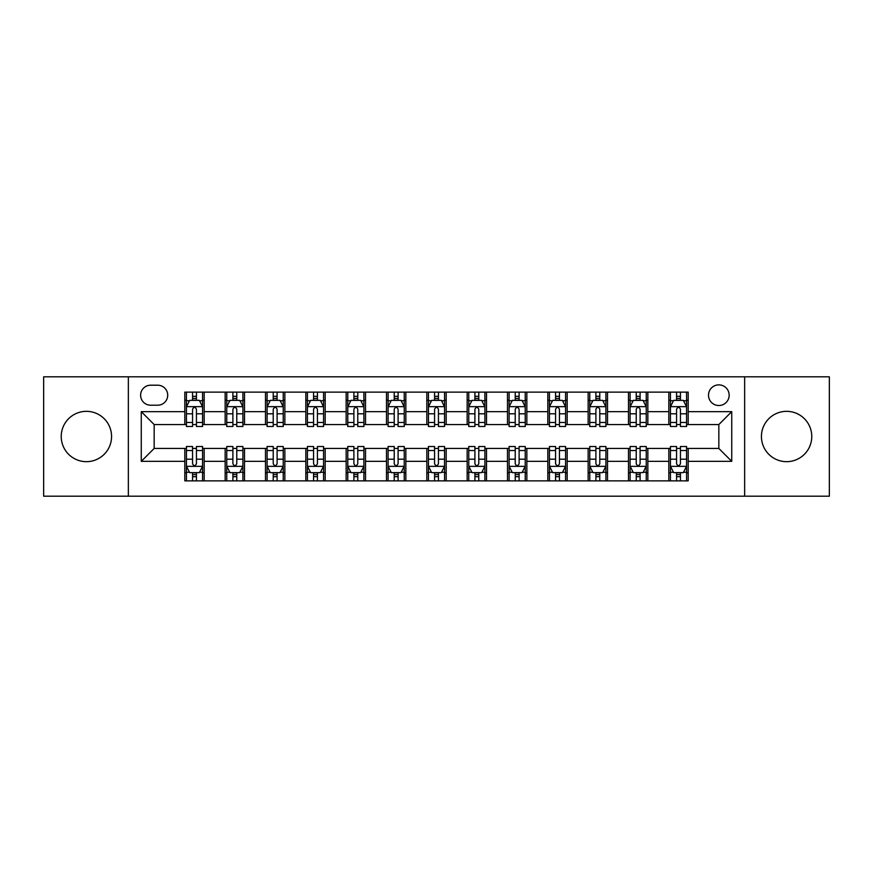 <?xml version="1.0" encoding="UTF-8"?>
<svg xmlns="http://www.w3.org/2000/svg" width="873" height="873" viewBox="0 0 873 873"><rect width="100%" height="100%" fill="white"/><g stroke="black" fill="none" stroke-linecap="round" stroke-linejoin="round"><path stroke-width="1.31" d="M786.595 411.336A25.164 25.164 0 0 0 761.431 436.5A25.164 25.164 0 0 0 786.595 461.664A25.164 25.164 0 0 0 811.77 436.5A25.164 25.164 0 0 0 786.595 411.336M86.405 411.336A25.164 25.164 0 0 0 61.23 436.5A25.164 25.164 0 0 0 86.405 461.664A25.164 25.164 0 0 0 111.569 436.5A25.164 25.164 0 0 0 86.405 411.336M718.839 384.873A10.323 10.323 0 0 0 708.505 395.196A10.323 10.323 0 0 0 718.839 405.519A10.323 10.323 0 0 0 729.162 395.196A10.323 10.323 0 0 0 718.839 384.873M744.647 496.191L829.35 496.191L829.35 376.809L744.647 376.809L744.647 496.191L128.353 496.191L128.353 376.809L43.65 376.809L43.65 496.191L128.353 496.191M150.614 405.203L157.718 405.203A10.007 10.007 0 0 0 167.714 395.196A10.007 10.007 0 0 0 157.718 385.2L150.614 385.2A10.007 10.007 0 0 0 140.608 395.196A10.007 10.007 0 0 0 150.614 405.203M744.647 376.809L128.353 376.809M184.814 461.348L141.262 461.348L141.262 411.652L184.814 411.652L184.814 424.562L154.161 424.562L154.161 448.438L184.814 448.438L184.814 480.87L688.186 480.87L688.186 448.438L718.839 448.438L718.839 424.562L688.186 424.562L688.186 411.652L731.738 411.652L731.738 461.348L688.186 461.348M688.186 411.652L688.186 392.13L184.814 392.13L184.814 411.652M668.827 392.13L668.827 424.562L670.431 424.562M676.564 424.562L680.438 424.562M686.571 424.562L688.186 424.562M668.827 424.562L646.238 424.562M628.484 392.13L628.484 424.562L630.099 424.562M636.231 424.562L640.105 424.562M628.484 424.562L605.906 424.562M588.151 392.13L588.151 424.562L589.766 424.562M595.899 424.562L599.773 424.562M588.151 424.562L565.573 424.562M547.818 392.13L547.818 424.562L549.433 424.562M555.566 424.562L559.44 424.562M547.818 424.562L525.23 424.562M507.486 392.13L507.486 424.562L509.101 424.562M515.234 424.562L519.108 424.562M507.486 424.562L484.897 424.562M467.153 392.13L467.153 424.562L468.768 424.562M474.901 424.562L478.775 424.562M467.153 424.562L444.564 424.562M426.821 392.13L426.821 424.562L428.436 424.562M434.568 424.562L438.432 424.562M426.821 424.562L404.232 424.562M386.488 392.13L386.488 424.562L388.103 424.562M394.225 424.562L398.099 424.562M386.488 424.562L363.899 424.562M346.155 392.13L346.155 424.562L347.77 424.562M353.892 424.562L357.766 424.562M346.155 424.562L323.567 424.562M305.823 392.13L305.823 424.562L307.427 424.562M313.56 424.562L317.434 424.562M305.823 424.562L283.234 424.562M265.49 392.13L265.49 424.562L267.094 424.562M273.227 424.562L277.101 424.562M265.49 424.562L242.901 424.562M225.147 392.13L225.147 424.562L226.762 424.562M232.895 424.562L236.769 424.562M225.147 424.562L202.569 424.562M184.814 424.562L186.429 424.562M192.562 424.562L196.436 424.562M184.814 448.438L186.429 448.438M192.562 448.438L196.436 448.438M202.569 448.438L204.173 448.438L204.173 480.87M226.762 448.438L204.173 448.438M232.895 448.438L236.769 448.438M242.901 448.438L244.516 448.438L244.516 480.87M267.094 448.438L244.516 448.438M273.227 448.438L277.101 448.438M283.234 448.438L284.849 448.438L284.849 480.87M307.427 448.438L284.849 448.438M313.56 448.438L317.434 448.438M323.567 448.438L325.182 448.438L325.182 480.87M347.77 448.438L325.182 448.438M353.892 448.438L357.766 448.438M363.899 448.438L365.514 448.438L365.514 480.87M388.103 448.438L365.514 448.438M394.225 448.438L398.099 448.438M404.232 448.438L405.847 448.438L405.847 480.87M428.436 448.438L405.847 448.438M434.568 448.438L438.432 448.438M444.564 448.438L446.179 448.438L446.179 480.87M468.768 448.438L446.179 448.438M474.901 448.438L478.775 448.438M484.897 448.438L486.512 448.438L486.512 480.87M509.101 448.438L486.512 448.438M515.234 448.438L519.108 448.438M525.23 448.438L526.845 448.438L526.845 480.87M549.433 448.438L526.845 448.438M555.566 448.438L559.44 448.438M565.573 448.438L567.177 448.438L567.177 480.87M589.766 448.438L567.177 448.438M595.899 448.438L599.773 448.438M605.906 448.438L607.51 448.438L607.51 480.87M630.099 448.438L607.51 448.438M636.231 448.438L640.105 448.438M646.238 448.438L647.853 448.438L647.853 480.87M670.431 448.438L647.853 448.438M676.564 448.438L680.438 448.438M686.571 448.438L688.186 448.438M204.173 392.13L204.173 424.562M184.814 400.205L186.429 400.205M192.562 400.205L196.436 400.205M202.569 400.205L204.173 400.205M184.814 472.795L186.429 472.795M192.562 472.795L196.436 472.795M202.569 472.795L204.173 472.795M225.147 448.438L225.147 480.87M244.516 392.13L244.516 424.562M225.147 400.205L226.762 400.205M232.895 400.205L236.769 400.205M242.901 400.205L244.516 400.205M225.147 472.795L226.762 472.795M232.895 472.795L236.769 472.795M242.901 472.795L244.516 472.795M265.49 448.438L265.49 480.87M265.49 472.795L267.094 472.795M273.227 472.795L277.101 472.795M283.234 472.795L284.849 472.795M284.849 392.13L284.849 424.562M265.49 400.205L267.094 400.205M273.227 400.205L277.101 400.205M283.234 400.205L284.849 400.205M305.823 448.438L305.823 480.87M305.823 472.795L307.427 472.795M313.56 472.795L317.434 472.795M323.567 472.795L325.182 472.795M325.182 392.13L325.182 424.562M305.823 400.205L307.427 400.205M313.56 400.205L317.434 400.205M323.567 400.205L325.182 400.205M346.155 448.438L346.155 480.87M346.155 472.795L347.77 472.795M353.892 472.795L357.766 472.795M363.899 472.795L365.514 472.795M365.514 392.13L365.514 424.562M346.155 400.205L347.77 400.205M353.892 400.205L357.766 400.205M363.899 400.205L365.514 400.205M386.488 448.438L386.488 480.87M386.488 472.795L388.103 472.795M394.225 472.795L398.099 472.795M404.232 472.795L405.847 472.795M405.847 392.13L405.847 424.562M386.488 400.205L388.103 400.205M394.225 400.205L398.099 400.205M404.232 400.205L405.847 400.205M426.821 448.438L426.821 480.87M426.821 472.795L428.436 472.795M434.568 472.795L438.432 472.795M444.564 472.795L446.179 472.795M446.179 392.13L446.179 424.562M426.821 400.205L428.436 400.205M434.568 400.205L438.432 400.205M444.564 400.205L446.179 400.205M467.153 448.438L467.153 480.87M467.153 472.795L468.768 472.795M474.901 472.795L478.775 472.795M484.897 472.795L486.512 472.795M486.512 392.13L486.512 424.562M467.153 400.205L468.768 400.205M474.901 400.205L478.775 400.205M484.897 400.205L486.512 400.205M507.486 448.438L507.486 480.87M507.486 472.795L509.101 472.795M515.234 472.795L519.108 472.795M525.23 472.795L526.845 472.795M526.845 392.13L526.845 424.562M507.486 400.205L509.101 400.205M515.234 400.205L519.108 400.205M525.23 400.205L526.845 400.205M547.818 448.438L547.818 480.87M547.818 472.795L549.433 472.795M555.566 472.795L559.44 472.795M565.573 472.795L567.177 472.795M567.177 392.13L567.177 424.562M547.818 400.205L549.433 400.205M555.566 400.205L559.44 400.205M565.573 400.205L567.177 400.205M588.151 448.438L588.151 480.87M588.151 472.795L589.766 472.795M595.899 472.795L599.773 472.795M605.906 472.795L607.51 472.795M607.51 392.13L607.51 424.562M588.151 400.205L589.766 400.205M595.899 400.205L599.773 400.205M605.906 400.205L607.51 400.205M628.484 448.438L628.484 480.87M628.484 472.795L630.099 472.795M636.231 472.795L640.105 472.795M646.238 472.795L647.853 472.795M647.853 392.13L647.853 424.562M628.484 400.205L630.099 400.205M636.231 400.205L640.105 400.205M646.238 400.205L647.853 400.205M668.827 448.438L668.827 480.87M668.827 472.795L670.431 472.795M676.564 472.795L680.438 472.795M686.571 472.795L688.186 472.795M668.827 400.205L670.431 400.205M676.564 400.205L680.438 400.205M686.571 400.205L688.186 400.205M154.161 424.562L141.262 411.652M154.161 448.438L141.262 461.348M731.738 411.652L718.839 424.562M731.738 461.348L718.839 448.438M196.436 396.331L192.562 396.331M202.569 422.456L196.436 422.456L196.436 426.493L202.569 426.493L202.569 406.818L199.339 400.358L189.659 400.358L186.429 406.818L186.429 426.493L192.562 426.493L192.562 422.456L186.429 422.456M186.429 406.818L186.429 392.13M202.569 406.818L202.569 392.13M192.562 400.358L192.562 392.13M196.436 392.13L196.436 400.358M196.436 422.456L196.436 409.23C195.148 406.753 193.85 406.753 192.562 409.23L192.562 422.456M192.562 476.669L196.436 476.669M186.429 450.544L192.562 450.544L192.562 446.507L186.429 446.507L186.429 466.182L189.659 472.642L199.339 472.642L202.569 466.182L202.569 446.507L196.436 446.507L196.436 450.544L202.569 450.544M202.569 466.182L202.569 480.87M186.429 466.182L186.429 480.87M196.436 472.642L196.436 480.87M192.562 480.87L192.562 472.642M192.562 450.544L192.562 463.77C193.85 466.247 195.137 466.247 196.436 463.77L196.436 450.544M236.769 396.331L232.895 396.331M242.901 422.456L236.769 422.456L236.769 426.493L242.901 426.493L242.901 406.818L239.671 400.358L229.992 400.358L226.762 406.818L226.762 426.493L232.895 426.493L232.895 422.456L226.762 422.456M226.762 406.818L226.762 392.13M242.901 406.818L242.901 392.13M232.895 400.358L232.895 392.13M236.769 392.13L236.769 400.358M236.769 422.456L236.769 409.23C235.481 406.753 234.193 406.753 232.895 409.23L232.895 422.456M277.101 396.331L273.227 396.331M283.234 422.456L277.101 422.456L277.101 426.493L283.234 426.493L283.234 406.818L280.004 400.358L270.324 400.358L267.094 406.818L267.094 426.493L273.227 426.493L273.227 422.456L267.094 422.456M267.094 406.818L267.094 392.13M283.234 406.818L283.234 392.13M273.227 400.358L273.227 392.13M277.101 392.13L277.101 400.358M277.101 422.456L277.101 409.23C275.813 406.753 274.526 406.753 273.227 409.23L273.227 422.456M317.434 396.331L313.56 396.331M323.567 422.456L317.434 422.456L317.434 426.493L323.567 426.493L323.567 406.818L320.336 400.358L310.657 400.358L307.427 406.818L307.427 426.493L313.56 426.493L313.56 422.456L307.427 422.456M307.427 406.818L307.427 392.13M323.567 406.818L323.567 392.13M313.56 400.358L313.56 392.13M317.434 392.13L317.434 400.358M317.434 422.456L317.434 409.23C316.146 406.753 314.858 406.753 313.56 409.23L313.56 422.456M232.895 476.669L236.769 476.669M226.762 450.544L232.895 450.544L232.895 446.507L226.762 446.507L226.762 466.182L229.992 472.642L239.671 472.642L242.901 466.182L242.901 446.507L236.769 446.507L236.769 450.544L242.901 450.544M242.901 466.182L242.901 480.87M226.762 466.182L226.762 480.87M236.769 472.642L236.769 480.87M232.895 480.87L232.895 472.642M232.895 450.544L232.895 463.77C234.182 466.247 235.47 466.247 236.769 463.77L236.769 450.544M273.227 476.669L277.101 476.669M267.094 450.544L273.227 450.544L273.227 446.507L267.094 446.507L267.094 466.182L270.324 472.642L280.004 472.642L283.234 466.182L283.234 446.507L277.101 446.507L277.101 450.544L283.234 450.544M283.234 466.182L283.234 480.87M267.094 466.182L267.094 480.87M277.101 472.642L277.101 480.87M273.227 480.87L273.227 472.642M273.227 450.544L273.227 463.77C274.515 466.247 275.813 466.247 277.101 463.77L277.101 450.544M313.56 476.669L317.434 476.669M307.427 450.544L313.56 450.544L313.56 446.507L307.427 446.507L307.427 466.182L310.657 472.642L320.336 472.642L323.567 466.182L323.567 446.507L317.434 446.507L317.434 450.544L323.567 450.544M323.567 466.182L323.567 480.87M307.427 466.182L307.427 480.87M317.434 472.642L317.434 480.87M313.56 480.87L313.56 472.642M313.56 450.544L313.56 463.77C314.847 466.247 316.146 466.247 317.434 463.77L317.434 450.544M357.766 396.331L353.892 396.331M363.899 422.456L357.766 422.456L357.766 426.493L363.899 426.493L363.899 406.818L360.669 400.358L350.99 400.358L347.77 406.818L347.77 426.493L353.892 426.493L353.892 422.456L347.77 422.456M347.77 406.818L347.77 392.13M363.899 406.818L363.899 392.13M353.892 400.358L353.892 392.13M357.766 392.13L357.766 400.358M357.766 422.456L357.766 409.23C356.479 406.753 355.191 406.753 353.892 409.23L353.892 422.456M353.892 476.669L357.766 476.669M347.77 450.544L353.892 450.544L353.892 446.507L347.77 446.507L347.77 466.182L350.99 472.642L360.669 472.642L363.899 466.182L363.899 446.507L357.766 446.507L357.766 450.544L363.899 450.544M363.899 466.182L363.899 480.87M347.77 466.182L347.77 480.87M357.766 472.642L357.766 480.87M353.892 480.87L353.892 472.642M353.892 450.544L353.892 463.77C355.191 466.247 356.479 466.247 357.766 463.77L357.766 450.544M398.099 396.331L394.225 396.331M404.232 422.456L398.099 422.456L398.099 426.493L404.232 426.493L404.232 406.818L401.002 400.358L391.322 400.358L388.103 406.818L388.103 426.493L394.225 426.493L394.225 422.456L388.103 422.456M388.103 406.818L388.103 392.13M404.232 406.818L404.232 392.13M394.225 400.358L394.225 392.13M398.099 392.13L398.099 400.358M398.099 422.456L398.099 409.23C396.811 406.753 395.524 406.753 394.225 409.23L394.225 422.456M438.432 396.331L434.568 396.331M444.564 422.456L438.432 422.456L438.432 426.493L444.564 426.493L444.564 406.818L441.345 400.358L431.655 400.358L428.436 406.818L428.436 426.493L434.568 426.493L434.568 422.456L428.436 422.456M428.436 406.818L428.436 392.13M444.564 406.818L444.564 392.13M434.568 400.358L434.568 392.13M438.432 392.13L438.432 400.358M438.432 422.456L438.432 409.23C437.144 406.753 435.856 406.753 434.568 409.23L434.568 422.456M478.775 396.331L474.901 396.331M484.897 422.456L478.775 422.456L478.775 426.493L484.897 426.493L484.897 406.818L481.678 400.358L471.998 400.358L468.768 406.818L468.768 426.493L474.901 426.493L474.901 422.456L468.768 422.456M468.768 406.818L468.768 392.13M484.897 406.818L484.897 392.13M474.901 400.358L474.901 392.13M478.775 392.13L478.775 400.358M478.775 422.456L478.775 409.23C477.476 406.753 476.189 406.753 474.901 409.23L474.901 422.456M519.108 396.331L515.234 396.331M525.23 422.456L519.108 422.456L519.108 426.493L525.23 426.493L525.23 406.818L522.01 400.358L512.331 400.358L509.101 406.818L509.101 426.493L515.234 426.493L515.234 422.456L509.101 422.456M509.101 406.818L509.101 392.13M525.23 406.818L525.23 392.13M515.234 400.358L515.234 392.13M519.108 392.13L519.108 400.358M519.108 422.456L519.108 409.23C517.809 406.753 516.521 406.753 515.234 409.23L515.234 422.456M559.44 396.331L555.566 396.331M565.573 422.456L559.44 422.456L559.44 426.493L565.573 426.493L565.573 406.818L562.343 400.358L552.664 400.358L549.433 406.818L549.433 426.493L555.566 426.493L555.566 422.456L549.433 422.456M549.433 406.818L549.433 392.13M565.573 406.818L565.573 392.13M555.566 400.358L555.566 392.13M559.44 392.13L559.44 400.358M559.44 422.456L559.44 409.23C558.153 406.753 556.854 406.753 555.566 409.23L555.566 422.456M394.225 476.669L398.099 476.669M388.103 450.544L394.225 450.544L394.225 446.507L388.103 446.507L388.103 466.182L391.322 472.642L401.002 472.642L404.232 466.182L404.232 446.507L398.099 446.507L398.099 450.544L404.232 450.544M404.232 466.182L404.232 480.87M388.103 466.182L388.103 480.87M398.099 472.642L398.099 480.87M394.225 480.87L394.225 472.642M394.225 450.544L394.225 463.77C395.524 466.247 396.811 466.247 398.099 463.77L398.099 450.544M434.568 476.669L438.432 476.669M428.436 450.544L434.568 450.544L434.568 446.507L428.436 446.507L428.436 466.182L431.655 472.642L441.345 472.642L444.564 466.182L444.564 446.507L438.432 446.507L438.432 450.544L444.564 450.544M444.564 466.182L444.564 480.87M428.436 466.182L428.436 480.87M438.432 472.642L438.432 480.87M434.568 480.87L434.568 472.642M434.568 450.544L434.568 463.77C435.856 466.247 437.144 466.247 438.432 463.77L438.432 450.544M474.901 476.669L478.775 476.669M468.768 450.544L474.901 450.544L474.901 446.507L468.768 446.507L468.768 466.182L471.998 472.642L481.678 472.642L484.897 466.182L484.897 446.507L478.775 446.507L478.775 450.544L484.897 450.544M484.897 466.182L484.897 480.87M468.768 466.182L468.768 480.87M478.775 472.642L478.775 480.87M474.901 480.87L474.901 472.642M474.901 450.544L474.901 463.77C476.189 466.247 477.476 466.247 478.775 463.77L478.775 450.544M515.234 476.669L519.108 476.669M509.101 450.544L515.234 450.544L515.234 446.507L509.101 446.507L509.101 466.182L512.331 472.642L522.01 472.642L525.23 466.182L525.23 446.507L519.108 446.507L519.108 450.544L525.23 450.544M525.23 466.182L525.23 480.87M509.101 466.182L509.101 480.87M519.108 472.642L519.108 480.87M515.234 480.87L515.234 472.642M515.234 450.544L515.234 463.77C516.521 466.247 517.809 466.247 519.108 463.77L519.108 450.544M555.566 476.669L559.44 476.669M549.433 450.544L555.566 450.544L555.566 446.507L549.433 446.507L549.433 466.182L552.664 472.642L562.343 472.642L565.573 466.182L565.573 446.507L559.44 446.507L559.44 450.544L565.573 450.544M565.573 466.182L565.573 480.87M549.433 466.182L549.433 480.87M559.44 472.642L559.44 480.87M555.566 480.87L555.566 472.642M555.566 450.544L555.566 463.77C556.854 466.247 558.142 466.247 559.44 463.77L559.44 450.544M599.773 396.331L595.899 396.331M605.906 422.456L599.773 422.456L599.773 426.493L605.906 426.493L605.906 406.818L602.676 400.358L592.996 400.358L589.766 406.818L589.766 426.493L595.899 426.493L595.899 422.456L589.766 422.456M589.766 406.818L589.766 392.13M605.906 406.818L605.906 392.13M595.899 400.358L595.899 392.13M599.773 392.13L599.773 400.358M599.773 422.456L599.773 409.23C598.485 406.753 597.187 406.753 595.899 409.23L595.899 422.456M595.899 476.669L599.773 476.669M589.766 450.544L595.899 450.544L595.899 446.507L589.766 446.507L589.766 466.182L592.996 472.642L602.676 472.642L605.906 466.182L605.906 446.507L599.773 446.507L599.773 450.544L605.906 450.544M605.906 466.182L605.906 480.87M589.766 466.182L589.766 480.87M599.773 472.642L599.773 480.87M595.899 480.87L595.899 472.642M595.899 450.544L595.899 463.77C597.187 466.247 598.474 466.247 599.773 463.77L599.773 450.544M640.105 396.331L636.231 396.331M646.238 422.456L640.105 422.456L640.105 426.493L646.238 426.493L646.238 406.818L643.008 400.358L633.329 400.358L630.099 406.818L630.099 426.493L636.231 426.493L636.231 422.456L630.099 422.456M630.099 406.818L630.099 392.13M646.238 406.818L646.238 392.13M636.231 400.358L636.231 392.13M640.105 392.13L640.105 400.358M640.105 422.456L640.105 409.23C638.818 406.753 637.53 406.753 636.231 409.23L636.231 422.456M636.231 476.669L640.105 476.669M630.099 450.544L636.231 450.544L636.231 446.507L630.099 446.507L630.099 466.182L633.329 472.642L643.008 472.642L646.238 466.182L646.238 446.507L640.105 446.507L640.105 450.544L646.238 450.544M646.238 466.182L646.238 480.87M630.099 466.182L630.099 480.87M640.105 472.642L640.105 480.87M636.231 480.87L636.231 472.642M636.231 450.544L636.231 463.77C637.519 466.247 638.807 466.247 640.105 463.77L640.105 450.544M680.438 396.331L676.564 396.331M686.571 422.456L680.438 422.456L680.438 426.493L686.571 426.493L686.571 406.818L683.341 400.358L673.661 400.358L670.431 406.818L670.431 426.493L676.564 426.493L676.564 422.456L670.431 422.456M670.431 406.818L670.431 392.13M686.571 406.818L686.571 392.13M676.564 400.358L676.564 392.13M680.438 392.13L680.438 400.358M680.438 422.456L680.438 409.23C679.15 406.753 677.863 406.753 676.564 409.23L676.564 422.456M676.564 476.669L680.438 476.669M670.431 450.544L676.564 450.544L676.564 446.507L670.431 446.507L670.431 466.182L673.661 472.642L683.341 472.642L686.571 466.182L686.571 446.507L680.438 446.507L680.438 450.544L686.571 450.544M686.571 466.182L686.571 480.87M670.431 466.182L670.431 480.87M680.438 472.642L680.438 480.87M676.564 480.87L676.564 472.642M676.564 450.544L676.564 463.77C677.852 466.247 679.15 466.247 680.438 463.77L680.438 450.544M225.147 461.348L204.173 461.348M225.147 411.652L204.173 411.652M265.49 411.652L244.516 411.652M265.49 461.348L244.516 461.348M305.823 411.652L284.849 411.652M305.823 461.348L284.849 461.348M346.155 411.652L325.182 411.652M346.155 461.348L325.182 461.348M386.488 411.652L365.514 411.652M386.488 461.348L365.514 461.348M426.821 411.652L405.847 411.652M426.821 461.348L405.847 461.348M467.153 411.652L446.179 411.652M467.153 461.348L446.179 461.348M507.486 411.652L486.512 411.652M507.486 461.348L486.512 461.348M547.818 411.652L526.845 411.652M547.818 461.348L526.845 461.348M588.151 411.652L567.177 411.652M588.151 461.348L567.177 461.348M628.484 411.652L607.51 411.652M628.484 461.348L607.51 461.348M668.827 411.652L647.853 411.652M668.827 461.348L647.853 461.348M202.481 406.654L186.516 406.654M186.429 400.751L189.463 400.751M199.535 400.751L202.569 400.751M192.562 413.802L186.429 413.802M202.569 413.802L196.436 413.802M196.436 398.383L192.562 398.383M186.516 466.346L202.481 466.346M202.569 472.249L199.535 472.249M189.463 472.249L186.429 472.249M196.436 459.198L202.569 459.198M186.429 459.198L192.562 459.198M192.562 474.617L196.436 474.617M242.814 406.654L226.849 406.654M226.762 400.751L229.795 400.751M239.868 400.751L242.901 400.751M232.895 413.802L226.762 413.802M242.901 413.802L236.769 413.802M236.769 398.383L232.895 398.383M283.147 406.654L267.182 406.654M267.094 400.751L270.128 400.751M280.2 400.751L283.234 400.751M273.227 413.802L267.094 413.802M283.234 413.802L277.101 413.802M277.101 398.383L273.227 398.383M323.49 406.654L307.514 406.654M307.427 400.751L310.461 400.751M320.533 400.751L323.567 400.751M313.56 413.802L307.427 413.802M323.567 413.802L317.434 413.802M317.434 398.383L313.56 398.383M226.849 466.346L242.814 466.346M242.901 472.249L239.868 472.249M229.795 472.249L226.762 472.249M236.769 459.198L242.901 459.198M226.762 459.198L232.895 459.198M232.895 474.617L236.769 474.617M267.182 466.346L283.147 466.346M283.234 472.249L280.2 472.249M270.128 472.249L267.094 472.249M277.101 459.198L283.234 459.198M267.094 459.198L273.227 459.198M273.227 474.617L277.101 474.617M307.514 466.346L323.49 466.346M323.567 472.249L320.533 472.249M310.461 472.249L307.427 472.249M317.434 459.198L323.567 459.198M307.427 459.198L313.56 459.198M313.56 474.617L317.434 474.617M363.823 406.654L347.847 406.654M347.77 400.751L350.804 400.751M360.865 400.751L363.899 400.751M353.892 413.802L347.77 413.802M363.899 413.802L357.766 413.802M357.766 398.383L353.892 398.383M347.847 466.346L363.823 466.346M363.899 472.249L360.865 472.249M350.804 472.249L347.77 472.249M357.766 459.198L363.899 459.198M347.77 459.198L353.892 459.198M353.892 474.617L357.766 474.617M404.155 406.654L388.179 406.654M388.103 400.751L391.137 400.751M401.198 400.751L404.232 400.751M394.225 413.802L388.103 413.802M404.232 413.802L398.099 413.802M398.099 398.383L394.225 398.383M444.488 406.654L428.512 406.654M428.436 400.751L431.469 400.751M441.531 400.751L444.564 400.751M434.568 413.802L428.436 413.802M444.564 413.802L438.432 413.802M438.432 398.383L434.568 398.383M484.821 406.654L468.845 406.654M468.768 400.751L471.802 400.751M481.863 400.751L484.897 400.751M474.901 413.802L468.768 413.802M484.897 413.802L478.775 413.802M478.775 398.383L474.901 398.383M525.153 406.654L509.177 406.654M509.101 400.751L512.135 400.751M522.196 400.751L525.23 400.751M515.234 413.802L509.101 413.802M525.23 413.802L519.108 413.802M519.108 398.383L515.234 398.383M565.486 406.654L549.51 406.654M549.433 400.751L552.467 400.751M562.539 400.751L565.573 400.751M555.566 413.802L549.433 413.802M565.573 413.802L559.44 413.802M559.44 398.383L555.566 398.383M388.179 466.346L404.155 466.346M404.232 472.249L401.198 472.249M391.137 472.249L388.103 472.249M398.099 459.198L404.232 459.198M388.103 459.198L394.225 459.198M394.225 474.617L398.099 474.617M428.512 466.346L444.488 466.346M444.564 472.249L441.531 472.249M431.469 472.249L428.436 472.249M438.432 459.198L444.564 459.198M428.436 459.198L434.568 459.198M434.568 474.617L438.432 474.617M468.845 466.346L484.821 466.346M484.897 472.249L481.863 472.249M471.802 472.249L468.768 472.249M478.775 459.198L484.897 459.198M468.768 459.198L474.901 459.198M474.901 474.617L478.775 474.617M509.177 466.346L525.153 466.346M525.23 472.249L522.196 472.249M512.135 472.249L509.101 472.249M519.108 459.198L525.23 459.198M509.101 459.198L515.234 459.198M515.234 474.617L519.108 474.617M549.51 466.346L565.486 466.346M565.573 472.249L562.539 472.249M552.467 472.249L549.433 472.249M559.44 459.198L565.573 459.198M549.433 459.198L555.566 459.198M555.566 474.617L559.44 474.617M605.818 406.654L589.853 406.654M589.766 400.751L592.8 400.751M602.872 400.751L605.906 400.751M595.899 413.802L589.766 413.802M605.906 413.802L599.773 413.802M599.773 398.383L595.899 398.383M589.853 466.346L605.818 466.346M605.906 472.249L602.872 472.249M592.8 472.249L589.766 472.249M599.773 459.198L605.906 459.198M589.766 459.198L595.899 459.198M595.899 474.617L599.773 474.617M646.151 406.654L630.186 406.654M630.099 400.751L633.132 400.751M643.205 400.751L646.238 400.751M636.231 413.802L630.099 413.802M646.238 413.802L640.105 413.802M640.105 398.383L636.231 398.383M630.186 466.346L646.151 466.346M646.238 472.249L643.205 472.249M633.132 472.249L630.099 472.249M640.105 459.198L646.238 459.198M630.099 459.198L636.231 459.198M636.231 474.617L640.105 474.617M686.484 406.654L670.519 406.654M670.431 400.751L673.465 400.751M683.537 400.751L686.571 400.751M676.564 413.802L670.431 413.802M686.571 413.802L680.438 413.802M680.438 398.383L676.564 398.383M670.519 466.346L686.484 466.346M686.571 472.249L683.537 472.249M673.465 472.249L670.431 472.249M680.438 459.198L686.571 459.198M670.431 459.198L676.564 459.198M676.564 474.617L680.438 474.617"/></g></svg>
